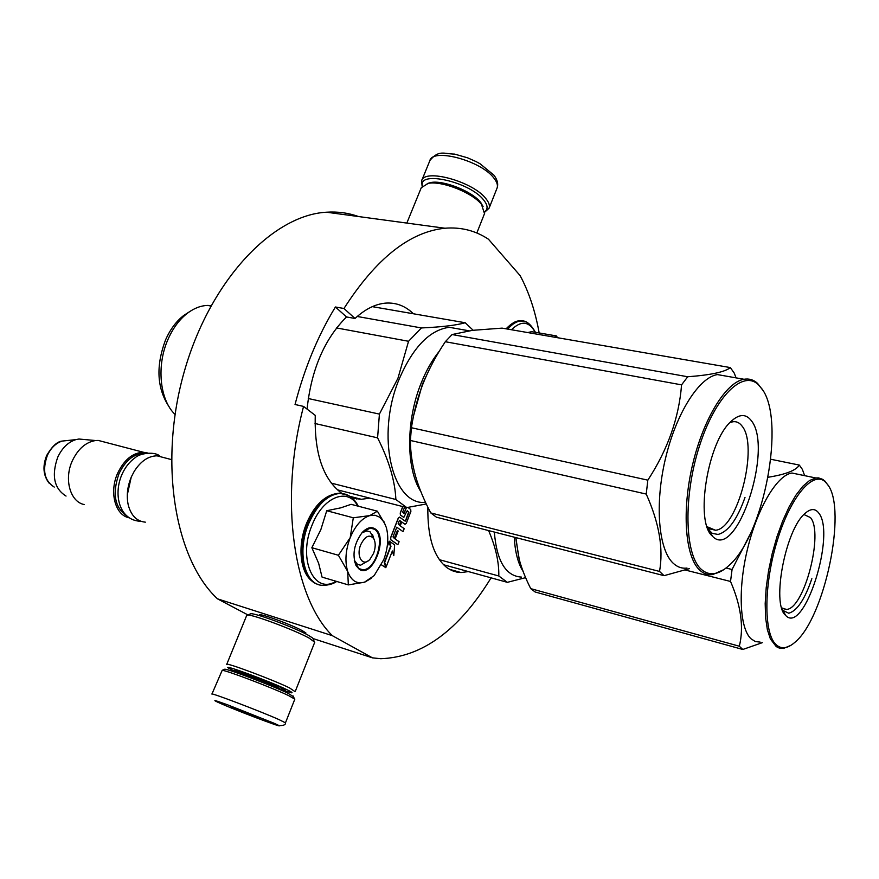 <?xml version="1.0" encoding="UTF-8"?>
<svg xmlns="http://www.w3.org/2000/svg" width="879" height="879" viewBox="0 0 879 879"><rect width="100%" height="100%" fill="white"/><g stroke="black" fill="none" stroke-linecap="round" stroke-linejoin="round"><path stroke-width="1.32" d="M259.14 615.52L259.481 614.696C263.217 614.212 292.136 625.002 302.354 630.704L305.848 632.913L305.661 633.88M358.511 216.542C348.414 212.916 337.734 211.465 326.483 212.213C272.897 215.025 210.488 279.786 184.447 370.993C158.165 462.079 174.811 559.231 217.476 598.83L247.955 614.937M312.968 638.539L372.454 657.855L380.794 658.712C422.162 657.217 458.926 630.265 491.086 577.844M217.476 598.83L332.328 635.66L372.454 657.855M413.405 313.77L413.141 313.506C405.307 305.98 396.264 302.508 385.991 303.09C375.586 303.881 365.268 309.012 355.017 318.473L346.524 316.956L335.415 306.991L343.964 308.496C375.992 258.602 409.647 231.847 444.928 228.232L326.483 212.213M539.168 332.954C535.3 311.232 528.96 292.125 520.148 275.643L488.46 239.22C475.451 230.584 460.948 226.925 444.928 228.232M335.415 306.991C317.989 335.536 304.53 368.037 295.036 404.505L303.563 406.406C278.797 500.294 293.63 597.753 332.328 635.66M427.864 507.26C427.392 537.366 433.907 557.627 447.411 568.032L452.037 570.636L456.959 572.141L461.057 572.548L468.386 571.581M411.998 506.765L412.767 506.634M403.868 513.523L402.67 512.094L404.648 507.051M406.351 507.491L404.065 513.171M401.714 521.972L405.065 524.323M396.759 527.235L403.032 531.652L404.197 528.675L400.209 525.818L401.736 521.928L404.966 524.269L406.274 523.335L410.878 511.512L410.713 509.512L407.9 507.414M399.462 517.105L398.253 518.094L390.562 537.772L390.737 539.783L397.824 544.694L399.11 541.739L395.1 538.937L398.187 531.015L397.44 530.487L394.242 538.344M405.186 521.181L399.692 517.204L398.374 518.127L390.683 537.805L390.858 539.816L397.945 544.727M402.879 506.601L400.352 513.05L400.527 515.072L403.846 517.368L406.922 511.051L408.702 511.842L405.472 520.873M402.758 506.568L400.231 513.017L400.406 515.039L403.659 517.335M381.475 564.856L385.837 567.691L384.244 562.571L390.507 546.518L388.968 541.86L387.243 546.277M392.298 551.133L393.781 555.627L394.649 544.87L389.353 541.211L390.946 546.386L384.683 562.428L386.112 567.01L392.364 550.968L393.781 555.627M389.353 541.211L390.825 546.353L384.562 562.395L386.112 567.01M303.563 406.406L315.264 415.382C314.264 452.905 322.912 478.736 341.184 492.866L341.81 493.306M352.358 498.173L361.313 499.294L369.927 498.151M355.017 318.473L343.964 308.496M346.524 316.956C324.384 339.063 311.243 369.784 307.079 409.098M356.391 498.986L356.149 497.964M406.472 507.513L404.175 513.204M397.44 530.487L394.341 538.409L392.99 536.893L396.781 527.191L403.032 531.652M407.329 510.765L408.867 512.49L405.593 520.906M389.089 541.893L387.156 546.826M381.497 564.823L385.837 567.691M400.989 521.39L399.473 525.29L398.132 523.741L399.297 520.753L400.989 521.39L399.363 525.213M399.703 520.467L400.868 521.357M373.828 538.772C369.609 533.883 365.246 535.86 360.742 544.705C355.731 556.462 362.983 567.504 370.037 559.198L373.608 553.287C375.652 547.551 375.729 542.717 373.828 538.772L372.542 534.586M127.29 494.888L131.246 477.066L134.256 471.298L131.356 476.901C127.312 486.625 126.29 496.053 128.29 505.172C131.18 515.698 136.86 521.357 145.343 522.159M134.256 471.298C140.794 461.112 148.397 455.959 157.066 455.827L164.054 457.662M144.859 453.443C134.245 453.344 125.62 460.091 118.984 473.693C112.105 493.504 114.677 507.568 126.708 515.874M147.969 453.048L143.442 452.267C132.828 452.652 124.247 459.618 117.687 473.144C108.985 491.998 115.193 515.314 129.114 517.786M66.046 496.075C54.08 488.559 51.312 475.594 57.739 457.201C62.134 447.938 68.177 442.082 75.847 439.632L78.912 439.028L95.602 440.533C85.867 442.093 78.132 448.806 72.386 460.673C63.695 479.143 70.243 502.14 84.439 504.59M95.602 440.533L98.283 440.434L105.392 442.302M78.912 439.028L85.384 439.61M355.182 562.659L354.567 561.703M554.605 337.206L556.385 335.921L557.539 337.701M511.479 329.746C521.214 320.319 529.103 321.154 535.168 332.262M556.385 335.921L531.696 331.669L527.752 332.559M364.433 582.217L348.337 584.898L347.699 571.449C351.161 580.678 356.731 584.271 364.433 582.217L374.113 575.657L383.793 559.593C388.035 547.903 388.881 537.212 386.32 527.499L384.079 522.137L379.75 517.204L375.058 515.248L369.784 515.599L377.399 511.193L385.398 524.851M361.906 532.839L366.884 530.894L370.191 531.905L374.091 539.266M368.015 560.934L360.511 565.241L357.412 564.329L354.248 560.143M336.086 581.272C313.979 595.215 297.465 558.978 312.1 525.049C323.032 496.635 348.271 487.043 357.687 506.051M375.135 528.916C388.76 537.157 372.509 578.778 359.258 569.262L356.028 565.593C352.018 554.649 354.05 543.64 362.148 532.564C366.818 527.664 371.147 526.444 375.135 528.916M377.399 511.193L351.106 504.326L340.832 507.831L326.735 510.721L320.857 529.587L311.858 547.705L318.637 563.285L322.066 577.118L348.337 584.898M350.194 537.673C355.325 525.554 361.851 518.203 369.784 515.599L353.303 517.797L350.194 537.673C345.557 550.144 344.722 561.406 347.699 571.449L338.404 555.264L350.194 537.673M311.858 547.705L338.404 555.264M326.735 510.721L353.303 517.797M371.334 578.283L364.939 582.052M363.082 531.586L370.477 528.048L374.52 529.29C385.903 535.97 375.827 570.68 362.741 569.735L359.028 568.647L354.6 561.813M422.403 185.93C418.063 170.218 469.694 181.766 483.615 199.94C487.735 205.049 488.164 208.927 484.911 211.575M422.118 186.249L421.59 180.876C424.085 168.164 472.759 181.371 485.79 198.522C488.889 202.291 490.01 205.51 489.12 208.147L484.9 212.015M293.487 696.673L287.741 693.124C272.204 685.653 228.617 669.106 224.76 669.194L224.222 669.435M294.828 699.168L288.532 695.553C272.16 687.708 226.189 670.237 222.189 670.325L211.927 694.058M273.281 722.923L227.694 704.859C213.212 699.618 210.993 699.223 221.025 703.661C243.626 713.539 297.585 733.471 273.281 722.923M259.986 718.022L230.935 706.87L259.986 718.022M234.122 707.892L234.913 708.166M247.493 712.924L248.482 714.122L249.867 713.858M248.482 714.122L248.768 713.418M281.357 689.85L291.553 692.817C293.048 692.916 291.378 691.817 286.565 689.51C269.128 681.06 220.849 663.315 228.551 668.139L237.89 672.787M294.707 691.41L289.411 687.839C272.545 679.599 225.002 661.865 226.705 664.414M281.555 689.356C284.961 690.378 286.136 690.487 285.082 689.707L281.027 687.565C269.622 682.049 238.055 670.073 235.143 670.15C234.056 670.073 235.045 670.798 238.11 672.303M313.254 639.198L312.77 638.077L308.166 635.176C294.575 627.606 255.69 613.081 250.79 613.718L249.889 614.102M314.726 642.241L309.166 638.11C294.597 630.023 252.822 614.41 247.636 615.069L246.702 615.421L226.727 664.359M406.834 223.079L421.261 187.721L428.238 183.37C441.61 180.547 472.254 192.611 481.472 204.313L484.505 213.652M427.271 183.557L430.721 182.546C443.203 179.898 471.737 191.128 480.341 202.071L483.076 206.466M430.446 367.147L422.48 384.013L413.548 415.822M439.379 351.095C432.226 359.907 426.117 370.663 421.052 383.376C405.779 420.964 406.054 469.089 420.854 491.614M372.289 306.65L465.222 322.747C456.267 325.296 441.665 327.032 421.426 327.944L408.548 341.283L397.945 378.267L379.409 414.097L308.265 398.528M473.144 330.251L465.222 322.747M462.596 329.658L449.235 327.296C429.633 329.999 412.965 347.227 399.242 378.97C375.388 435.523 392.298 505.689 425.524 502.392M336.558 327.944L408.548 341.283M337.382 489.823L406.757 507.59L395.88 499.503L331.262 483.109M406.757 507.59L426.271 503.975M315.034 423.513L377.585 437.852C388.914 460.244 395.012 480.791 395.88 499.503M377.585 437.852L379.409 414.097M357.226 316.473L421.426 327.944M175.02 414.383C159.626 399.857 156.231 365.268 168.186 338.964C173.163 327.834 179.635 319.209 187.601 313.089C194.149 308.199 200.819 305.639 207.62 305.431L211.103 305.551M169.186 406.911C156.847 388.364 155.682 365.928 165.691 339.591C170.339 329.185 176.415 321.099 183.887 315.352L187.601 313.089M189.139 311.968L183.887 315.352M664.063 575.668L436.38 517.171L430.765 512.918L659.525 571.427L664.063 575.668L689.367 568.658M729.724 422.766L732.767 421.777C736.36 421.217 739.448 422.634 741.997 426.018C758.973 445.675 737.855 529.026 715.473 530.235L707.079 526.719M751.27 420.591C745.81 413.504 738.942 413.91 730.647 421.799C707.628 442.478 694.981 521.093 711.99 535.75L712.429 536.201C736.371 562.077 774.003 447.938 751.27 420.591M758.28 384.628L762.038 389.001C785.837 420.415 764.137 534.937 729.152 565.34C718.396 575.273 708.913 576.426 700.706 568.823C684.631 553.616 683.324 496.371 699.288 446.598C715.056 396.638 742.678 369.587 758.28 384.628L757.5 383.321C753.556 379.75 749.062 378.399 743.997 379.267C726.065 382.145 703.343 418.723 692.586 464.65C681.708 510.556 685.126 556.033 699.223 569.669C703.244 573.624 707.76 575.251 712.792 574.558L723.824 569.636M736.064 377.871L734.229 373.092L730.328 367.576L502.096 328.131L472.452 330.339L452.07 334.547L445.323 341.722C436.358 355.072 428.974 368.96 423.162 383.354C417.756 397.099 413.833 411.888 411.416 427.732L410.383 440.467L646.23 494.064C659.173 522.862 663.601 548.65 659.525 571.427M415.646 476.528L415.514 476.077C412.152 463.936 410.438 452.07 410.383 440.467M452.07 334.547L687.708 376.761L681.566 384.859C678.984 417.866 667.743 449.63 647.834 480.154L646.23 494.064M730.328 367.576C725.164 371.938 710.957 375.003 687.708 376.761M445.323 341.722L681.566 384.859M411.416 427.732L647.834 480.154M415.514 476.077C418.843 487.669 423.92 499.942 430.765 512.918M686.993 568.065C681.84 568.702 677.193 567.043 673.039 563.087C658.481 549.441 654.613 504.304 665.392 458.893C676.05 413.427 699.047 377.322 717.429 374.586L743.997 379.267M728.284 376.498L717.429 374.586M762.939 390.375L757.5 383.321M745.007 497.415C737.184 519.423 728.208 531.773 718.066 534.443L712.342 533.399L707.958 529.092M515.665 537.541L519.302 559.703M514.281 537.19C514.995 551.825 517.94 563.241 523.115 571.449M521.467 577.096C505.766 576.119 496.723 561.11 494.339 532.07M443.499 564.714L507.348 582.337L498.8 575.987L439.335 559.67M507.348 582.337L524.554 577.932M488.614 530.597C495.701 547.079 499.096 562.208 498.8 575.987M427.809 508.963L428.853 509.227M742.81 649.471L535.135 591.985L530.74 588.644L739.327 646.219L742.81 649.471L762.28 642.681M804.395 514.731L810.46 517.588C823.997 532.883 804.175 609.081 786.441 609.444L781.684 607.883M818.679 512.951C815.141 508.304 810.581 508.469 804.999 513.457C785.606 529.202 771.377 603.543 785.386 615.157L785.672 615.454C803.977 635.693 836.325 533.762 818.679 512.951M825.392 481.978L827.831 484.834C847.345 509.831 824.469 618.486 794.858 642.351C787.507 648.768 781.167 649.46 775.849 644.428C763.466 632.781 763.796 583.81 777.475 539.904C791.001 495.844 813.416 470.199 825.392 481.978L822.975 479.462L818.558 477.89L815.8 477.967L809.504 480.538L802.791 486.329L795.902 495.185L789.133 506.82L782.749 520.786L777.036 536.531L772.245 553.407L768.576 570.691L766.202 587.644L765.191 603.554L765.598 617.761L767.367 629.694L770.389 638.923L776.256 646.614L779.376 648.142L783.442 648.449L790.737 645.428M518.786 557.704L515.874 537.596M770.773 459.256L799.319 465.079C796.165 470.375 785.749 474.44 768.081 477.264M726.054 568.01L732.064 569.504L730.526 581.458C741.063 605.763 743.997 627.353 739.327 646.219M749.809 534.871L732.064 569.504M685.521 570.086L730.526 581.458M518.643 557.154C521.06 566.977 525.093 577.481 530.74 588.644M804.648 475.66L802.34 469.342L799.319 465.079M760.148 642.099L755.303 641.538L750.963 638.736C739.481 628.045 737.723 588.117 747.853 547.595C757.874 507.029 777.497 474.781 791.99 473.034L815.8 477.967M799.374 474.561L791.99 473.034M828.304 485.56L824.678 480.791M811.855 578.69C804.79 599.412 797.077 610.927 788.727 613.223L782.486 610.224M54.245 487.076C44.411 480.89 42.115 470.32 47.367 455.377C50.96 447.84 55.904 443.071 62.2 441.071L67.32 440.533M507.117 328.999C511.391 323.933 515.731 321.231 520.159 320.901L523.719 321.264M507.831 329.12C512.094 324.054 516.445 321.351 520.862 321.011L525.851 321.901M318.594 584.535C302.673 581.151 296.805 549.672 307.903 523.477C316.385 504.403 326.933 494.295 339.536 493.185L345.579 494.251M336.734 581.458C333.207 583.898 328.746 585.183 323.351 585.315C304.98 586.238 296.399 552.408 308.65 523.686C317.132 504.601 327.68 494.492 340.283 493.372L348.699 495.591M421.755 180.481L429.82 160.747C432.468 147.65 481.055 160.626 493.899 178.096C496.954 181.942 498.03 185.227 497.118 187.952L496.965 188.337M237.693 673.105L237.989 672.6C236.967 671.062 266.831 682.225 277.61 687.433L281.434 689.663M294.839 699.124L285.455 722.846L278.995 719.593C260.7 711.397 209.773 692.059 211.916 694.091M461.057 572.548L449.4 569.306M361.313 499.294L350.018 496.382M353.721 498.514L354.149 497.448M368.51 560.593L367.543 561.461M171.383 459.574L157.066 455.827M143.442 452.267L98.283 440.434M46.719 455.399C52.18 446.213 57.344 441.445 62.2 441.071L75.847 439.632M49.026 483.065C43.192 475.341 42.423 466.123 46.708 455.421M140.981 521.313C119.401 520.687 113.006 494.822 121.928 474.506C125.104 467.331 129.565 461.695 135.3 457.585C140.036 453.146 154.946 451.202 159.923 456.168M506.084 328.812C511.688 323.098 516.38 320.461 520.159 320.901L520.862 321.011C525.796 320.088 530.652 323.857 535.443 332.317M314.023 582.469C300.146 574.657 296.871 546.705 306.551 523.368C314.759 504.326 325.757 494.262 339.536 493.185L340.283 493.372C348.227 493.8 354.215 498.074 358.28 506.205M354.819 561.373L356.028 565.593M384.079 522.137L383.815 521.302M489.12 208.147L497.118 187.952C498.459 183.909 497.371 179.624 493.866 175.108L480.044 163.758L476.066 161.582L467.595 157.824L454.641 154.111C443.818 153.891 438.951 149.617 429.963 160.396M260.217 614.74L259.81 615.718M305.431 632.583L305.035 633.561M238.627 671.007L238 672.567M282.071 688.07L281.269 690.202M224.76 669.194L222.189 670.325M293.212 696.003L294.278 698.552M278.874 725.593C283.543 725.702 285.73 724.79 285.455 722.846M312.77 638.077L314.1 641.198M250.79 613.718L247.636 615.069M295.311 691.29L314.759 642.164M484.637 213.3L476.836 233.001M480.956 202.829L482.131 205.126M430.721 182.546L428.238 183.37M469.089 330.801L449.235 327.296M210.85 306.024L207.62 305.431M715.473 530.235L709.331 528.784M707.793 527.51L712.429 536.201M786.441 609.444L782.299 608.378M781.87 608.477L785.672 615.454"/></g></svg>
